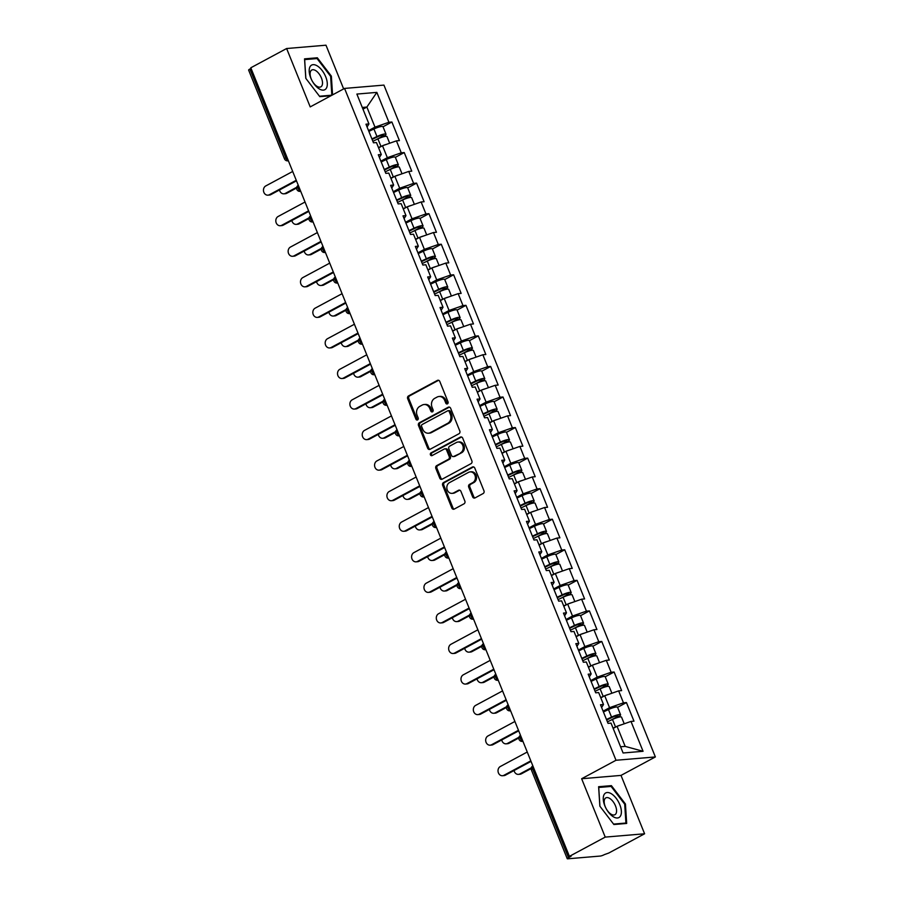 <?xml version="1.0" encoding="UTF-8"?>
<svg xmlns="http://www.w3.org/2000/svg" width="904" height="904" viewBox="0 0 904 904"><rect width="100%" height="100%" fill="white"/><g stroke="black" fill="none" stroke-linecap="round" stroke-linejoin="round"><path stroke-width="1.36" d="M447.469 403.839A1.48 1.243 -94.8 0 0 448.045 401.896L439.796 381.465A2.113 1.785 -94.8 0 0 437.412 380.403L408.506 395.941A2.113 1.785 -94.8 0 0 407.681 398.732L415.93 419.162A1.48 1.243 -94.8 0 0 418.179 417.953L417.106 415.309A6.746 5.695 -94.8 0 1 419.761 406.393L422.168 405.094A6.746 5.695 -94.8 0 1 424.089 404.517A6.746 5.695 -94.8 0 1 429.796 408.484L430.869 411.128A1.48 1.243 -94.8 0 0 433.106 409.919L432.044 407.275A6.746 5.695 -94.8 0 1 434.7 398.359L437.107 397.071A6.746 5.695 -94.8 0 1 439.028 396.494A6.746 5.695 -94.8 0 1 444.734 400.461L445.796 403.105A1.48 1.243 -94.8 0 0 447.469 403.839M472.634 496.85A2.113 1.785 -94.8 0 0 475.018 497.912L483.12 493.55A2.113 1.785 -94.8 0 0 483.956 490.77L474.781 468.08A2.113 1.785 -94.8 0 0 472.408 467.018L443.502 482.555A2.113 1.785 -94.8 0 0 442.666 485.346L451.842 508.037A2.113 1.785 -94.8 0 0 454.215 509.088L464.012 503.822A2.113 1.785 -94.8 0 0 464.848 501.042L460.916 491.335A2.113 1.785 -94.8 0 0 458.543 490.273L453.684 492.883A5.639 4.769 -94.8 0 1 452.079 493.358A5.639 4.769 -94.8 0 1 447.005 489.12A5.639 4.769 -94.8 0 1 449.525 482.6L468.554 472.363A5.639 4.769 -94.8 0 1 470.159 471.888A5.639 4.769 -94.8 0 1 475.221 476.137A5.639 4.769 -94.8 0 1 472.713 482.657L469.538 484.352A2.113 1.785 -94.8 0 0 468.713 487.143L472.634 496.85L473.775 496.759A2.113 1.785 -94.8 0 0 474.984 497.934M581.645 778.739L605.228 837.104L569.407 856.359L250.803 67.789L286.624 48.522L310.208 106.898L344.56 88.422L616.008 760.264L581.645 778.739L621.014 775.406L655.366 756.942L616.008 760.264M458.961 433.762A2.113 1.785 -94.8 0 0 459.797 430.971L450.633 408.292A2.113 1.785 -94.8 0 0 448.248 407.229L419.343 422.767A2.113 1.785 -94.8 0 0 418.507 425.547L427.682 448.237A2.113 1.785 -94.8 0 0 430.055 449.299L458.961 433.762M462.712 438.18L471.877 460.87A2.113 1.785 -94.8 0 1 471.041 463.65L442.135 479.199A2.113 1.785 -94.8 0 1 439.762 478.137L435.83 468.43A2.113 1.785 -94.8 0 1 436.666 465.639L448.384 459.334A2.113 1.785 -94.8 0 0 449.22 456.554L446.61 450.113A2.113 1.785 -94.8 0 0 444.226 449.051L432.022 455.616A1.48 1.243 -94.8 0 1 430.937 452.927L460.328 437.118A2.113 1.785 -94.8 0 1 462.712 438.18M655.366 756.942L383.929 85.1L344.56 88.422M617.579 707.335L626.449 702.566L623.466 702.815L609.556 707.696L603.104 711.165M626.449 702.566L633.975 721.177L630.992 721.426L643.06 751.292L623.093 752.987L611.025 723.11L608.042 723.358L600.516 704.758L603.499 704.499L598.674 692.554L595.691 692.803L588.176 674.203L591.159 673.943L586.334 661.999L583.351 662.248L575.825 643.648L578.809 643.388L573.983 631.444L571 631.693L563.486 613.093L566.469 612.833L561.644 600.889L558.661 601.137L551.135 582.526L554.118 582.278L549.293 570.334L546.31 570.582L538.795 551.971L541.778 551.722L536.953 539.778L533.97 540.027L526.444 521.416L529.428 521.167L524.602 509.223L521.619 509.472L514.105 490.861L517.088 490.612L512.263 478.668L509.268 478.917L501.754 460.305L504.737 460.057L499.912 448.113L496.929 448.361L489.414 429.75L492.397 429.502L487.572 417.558L484.578 417.806L477.063 399.195L480.047 398.946L475.221 386.991L472.238 387.251L464.724 368.64L467.707 368.391L462.871 356.436L459.887 356.696L452.373 338.085L455.356 337.836L450.531 325.881L447.548 326.141L440.033 307.529L443.016 307.281L438.18 295.325L435.197 295.585L427.682 276.974L430.666 276.726L425.84 264.77L422.857 265.03L415.343 246.419L418.326 246.159L413.49 234.215L410.506 234.464L402.992 215.864L405.975 215.604L401.15 203.66L398.167 203.908L390.652 185.309L393.635 185.049L388.799 173.105L385.816 173.353L378.301 154.753L381.285 154.494L376.459 142.549L373.476 142.798L365.962 124.198L368.945 123.938L356.877 94.072L376.844 92.389L388.912 122.255L374.99 127.136L368.549 130.605M383.013 126.775L391.895 122.006L388.912 122.255M391.895 122.006L399.41 140.606L396.427 140.866L401.252 152.81L387.341 157.691L380.889 161.161M395.364 157.33L404.235 152.561L401.252 152.81M404.235 152.561L411.749 171.161L408.766 171.421L413.603 183.365L399.681 188.247L393.24 191.716M407.704 187.885L416.586 183.117L413.603 183.365M416.586 183.117L424.1 201.716L421.117 201.976L425.942 213.92L412.032 218.802L405.58 222.271M420.055 218.44L428.925 213.672L425.942 213.92M428.925 213.672L436.451 232.283L433.457 232.531L438.293 244.475L424.371 249.357L417.93 252.826M432.394 248.995L441.276 244.227L438.293 244.475M441.276 244.227L448.791 262.838L445.808 263.087L450.633 275.031L436.722 279.912L430.27 283.381M444.745 279.551L453.616 274.782L450.633 275.031M453.616 274.782L461.142 293.393L458.158 293.642L462.984 305.586L449.062 310.467L442.621 313.937M457.085 310.106L465.967 305.337L462.984 305.586M465.967 305.337L473.481 323.948L470.498 324.197L475.323 336.141L461.413 341.023L454.961 344.492M469.436 340.661L478.306 335.892L475.323 336.141M478.306 335.892L485.832 354.504L482.849 354.752L487.674 366.696L473.752 371.578L467.311 375.047M481.775 371.216L490.657 366.448L487.674 366.696M490.657 366.448L498.172 385.059L495.189 385.307L500.014 397.251L486.103 402.144L479.651 405.602M494.126 401.772L502.997 397.003L500.014 397.251M502.997 397.003L510.523 415.614L507.539 415.863L512.365 427.818L498.443 432.7L492.002 436.157M506.466 432.327L515.348 427.558L512.365 427.818M515.348 427.558L522.862 446.169L519.879 446.418L524.704 458.373L510.794 463.255L504.342 466.713M518.817 462.893L527.687 458.113L524.704 458.373M527.687 458.113L535.213 476.724L532.23 476.973L537.055 488.928L523.133 493.81L516.692 497.268M531.156 493.448L540.038 488.668L537.055 488.928M540.038 488.668L547.553 507.28L544.57 507.528L549.395 519.484L535.484 524.365L529.032 527.823M543.507 524.004L552.378 519.224L549.395 519.484M552.378 519.224L559.904 537.835L556.92 538.083L561.746 550.039L547.824 554.92L541.383 558.378M555.847 554.559L564.729 549.779L561.746 550.039M564.729 549.779L572.243 568.39L569.26 568.65L574.085 580.594L560.175 585.476L553.723 588.945M568.198 585.114L577.068 580.345L574.085 580.594M577.068 580.345L584.594 598.945L581.611 599.205L586.436 611.149L572.514 616.031L566.073 619.5M580.537 615.669L589.419 610.901L586.436 611.149M589.419 610.901L596.934 629.5L593.951 629.76L598.776 641.704L584.865 646.586L578.413 650.055M592.888 646.224L601.759 641.456L598.776 641.704M601.759 641.456L609.285 660.056L606.301 660.315L611.127 672.26L597.205 677.141L590.764 680.61M605.228 676.78L614.11 672.011L611.127 672.26M614.11 672.011L621.624 690.611L618.641 690.871L623.466 702.815M609.556 707.696L604.731 695.752L600.821 697.854M601.635 707.504L603.499 704.499M618.641 690.871L604.731 695.752M597.205 677.141L592.38 665.197L588.47 667.299M589.284 676.949L591.159 673.943M606.301 660.315L592.38 665.197M584.865 646.586L580.04 634.642L576.119 636.744M576.944 646.394L578.809 643.388M593.951 629.76L580.04 634.642M572.514 616.031L567.689 604.087L563.78 606.188M564.593 615.839L566.469 612.833M581.611 599.205L567.689 604.087M560.175 585.476L555.338 573.531L551.429 575.633M552.254 585.284L554.118 582.278M569.26 568.65L555.338 573.531M547.824 554.92L542.999 542.976L539.089 545.078M539.903 554.728L541.778 551.722M556.92 538.083L542.999 542.976M535.484 524.365L530.648 512.41L526.738 514.512M527.552 524.173L529.428 521.167M544.57 507.528L530.648 512.41M523.133 493.81L518.308 481.855L514.399 483.956M515.212 493.618L517.088 490.612M532.23 476.973L518.308 481.855M510.794 463.255L505.957 451.299L502.048 453.401M502.861 463.063L504.737 460.057M519.879 446.418L505.957 451.299M498.443 432.7L493.618 420.744L489.708 422.846M490.522 432.496L492.397 429.502M507.539 415.863L493.618 420.744M486.103 402.144L481.267 390.189L477.357 392.291M478.171 401.941L480.047 398.946M495.189 385.307L481.267 390.189M473.752 371.578L468.927 359.634L465.018 361.736M465.831 371.386L467.707 368.391M482.849 354.752L468.927 359.634M461.413 341.023L456.576 329.079L452.667 331.18M453.48 340.831L455.356 337.836M470.498 324.197L456.576 329.079M449.062 310.467L444.237 298.523L440.327 300.625M441.141 310.275L443.016 307.281M458.158 293.642L444.237 298.523M436.722 279.912L431.886 267.968L427.976 270.07M428.79 279.72L430.666 276.726M445.808 263.087L431.886 267.968M424.371 249.357L419.546 237.413L415.637 239.515M416.45 249.165L418.326 246.159M433.457 232.531L419.546 237.413M412.032 218.802L407.195 206.858L403.286 208.96M404.099 218.61L405.975 215.604M421.117 201.976L407.195 206.858M399.681 188.247L394.856 176.303L390.946 178.404M391.76 188.055L393.635 185.049M408.766 171.421L394.856 176.303M387.341 157.691L382.505 145.747L378.595 147.849M379.409 157.499L381.285 154.494M396.427 140.866L382.505 145.747M251.052 68.433L249.899 69.043L285.754 157.782L286.907 157.16M288.274 160.539A3.22 1.627 61.7 0 1 285.754 157.782A3.22 0.599 -22 0 0 284.489 158.844L248.634 70.105A3.22 0.599 -22 0 1 249.899 69.043M374.99 127.136L366.877 107.056L362.278 107.452M362.967 109.158L366.877 107.056L376.844 92.389M367.069 126.944L368.945 123.938M343.656 88.92L325.982 45.2L286.624 48.522M605.228 837.104L644.597 833.782L608.765 853.037L604.426 854.596A3.22 0.599 158 0 1 600.256 856.054L567.78 858.8A3.22 0.599 158 0 1 567.237 858.687A3.22 0.599 158 0 1 568.514 857.625L571.125 856.224L569.407 856.359M644.597 833.782L621.014 775.406M620.585 746.772L625.184 746.388L617.07 726.307L613.161 728.409M630.992 721.426L617.07 726.307M643.06 751.292L625.184 746.388M332.559 94.886L331.361 76.139L317.327 57.777L304.546 58.862L305.789 78.309L319.813 96.66L331 95.722M598.617 786.717L599.861 806.165L613.895 824.527L626.675 823.442L625.432 803.995L611.398 785.644L598.617 786.717M447.604 403.749A1.48 1.243 -94.8 0 1 446.949 403.003L445.875 400.359A6.746 5.695 -94.8 0 0 440.169 396.393L439.028 396.494M424.089 404.517L425.242 404.427A6.746 5.695 -94.8 0 1 430.948 408.393L432.01 411.037A1.48 1.243 -94.8 0 0 432.677 411.783M438.587 380.29A2.113 1.785 -94.8 0 0 438.553 380.313L409.648 395.85A2.113 1.785 -94.8 0 0 408.823 398.63L417.072 419.06A1.48 1.243 -94.8 0 0 417.738 419.806M448.248 407.229L449.39 407.128A2.113 1.785 -94.8 0 0 449.39 407.128L420.484 422.665A2.113 1.785 -94.8 0 0 419.659 425.456L428.824 448.147A2.113 1.785 -94.8 0 0 430.021 449.311M449.231 411.614A1.48 1.243 -94.8 0 0 447.57 410.868L422.191 424.507A1.48 1.243 -94.8 0 0 421.614 426.462L422.744 429.242A6.746 5.695 -94.8 0 0 428.451 433.208A6.746 5.695 -94.8 0 0 430.361 432.632L447.706 423.309A6.746 5.695 -94.8 0 0 450.361 414.394L449.231 411.614L450.384 411.512A1.48 1.243 -94.8 0 0 449.13 410.642L447.988 410.744M428.451 433.208L429.592 433.118A6.746 5.695 -94.8 0 0 431.513 432.541L430.361 432.632M450.384 411.512L451.503 414.303A6.746 5.695 -94.8 0 1 448.859 423.219L431.513 432.541M444.824 448.87L445.977 448.779A2.113 1.785 -94.8 0 1 447.762 450.011L450.361 456.452A2.113 1.785 -94.8 0 1 449.537 459.243L437.807 465.537A2.113 1.785 -94.8 0 0 436.982 468.328L440.903 478.035A2.113 1.785 -94.8 0 0 442.101 479.21M460.328 437.118L461.469 437.027A2.113 1.785 -94.8 0 0 461.469 437.027L432.089 452.825A1.48 1.243 -94.8 0 0 432.18 455.526M460.554 452.802A5.639 4.769 -94.8 0 0 463.063 446.282A5.639 4.769 -94.8 0 0 458 442.033A5.639 4.769 -94.8 0 0 456.396 442.508L449.695 446.113A2.113 1.785 -94.8 0 0 448.859 448.904L451.458 455.345A2.113 1.785 -94.8 0 0 453.842 456.407L461.695 452.701A5.639 4.769 -94.8 0 0 464.215 446.18A5.639 4.769 -94.8 0 0 459.142 441.932L458 442.033M453.243 456.588L454.396 456.486A2.113 1.785 -94.8 0 0 454.994 456.305L453.842 456.407M461.695 452.701L454.994 456.305M470.159 471.888L471.3 471.786A5.639 4.769 -94.8 0 1 476.374 476.035A5.639 4.769 -94.8 0 1 473.854 482.555L470.69 484.261A2.113 1.785 -94.8 0 0 469.854 487.041L473.775 496.759M452.079 493.358L453.22 493.268A5.639 4.769 -94.8 0 0 454.825 492.782L453.684 492.883M459.718 490.16A2.113 1.785 -94.8 0 0 459.684 490.171L454.825 492.782M473.583 466.905A2.113 1.785 -94.8 0 0 473.549 466.927L444.644 482.465A2.113 1.785 -94.8 0 0 443.819 485.245L452.983 507.935A2.113 1.785 -94.8 0 0 454.181 509.11M330.649 76.524L331.361 76.139M315.666 58.681L317.327 57.777M609.737 786.536L611.398 785.644M624.721 804.379L625.432 803.995M285.28 193.411L286.771 193.286A4.836 4.079 85.2 0 1 285.393 193.693L283.901 193.818A4.836 4.079 -94.8 0 0 285.28 193.411L296.738 187.252M279.517 189.953A4.836 4.079 -94.8 0 0 283.901 193.818M372.109 139.431L377.94 136.662A4.294 0.791 -22 0 1 383.432 135.261A4.294 0.791 -22 0 1 381.737 136.673L377.002 139.227A1.288 1.085 -94.8 0 0 376.708 139.453M381.895 137.272L383.228 136.549A7.096 1.311 158 0 0 386.019 134.21A7.096 1.311 158 0 0 376.968 136.527L371.906 138.933M386.019 134.21L382.98 126.673A7.096 1.311 158 0 0 373.928 128.989L368.866 131.385M389.669 143.227L386.968 136.56A7.096 1.311 158 0 0 377.917 138.877L372.866 141.284M386.663 144.29A7.096 1.311 158 0 0 380.968 146.425L378.493 147.589M286.771 193.286L296.602 187.998M292.693 171.466L265.765 185.941A4.836 4.079 -94.8 0 0 263.606 191.524A4.836 4.079 -94.8 0 0 267.946 195.162A4.836 4.079 -94.8 0 0 269.324 194.755L270.816 194.631A4.836 4.079 85.2 0 1 269.437 195.038L267.946 195.162M296.478 180.834L270.816 194.631M296.252 180.28L269.324 194.755M325.7 76.772A13.967 7.029 61.7 0 0 313.1 64.67A13.967 7.029 61.7 0 0 310.784 78.026A13.967 7.029 61.7 0 0 323.395 90.129A13.967 7.029 61.7 0 0 325.7 76.772M321.417 78.004A9.56 4.814 61.7 0 0 311.778 70.015A9.56 4.814 61.7 0 0 311.202 78.874A9.56 4.814 61.7 0 0 320.841 86.863A9.56 4.814 61.7 0 0 321.417 78.004M305.857 78.388L304.648 59.607L317.044 58.557L330.638 76.354L331.836 95.191L319.485 96.231M330.83 95.734L331.836 95.191M620.506 815.962A13.967 7.029 61.7 0 0 616.212 798.345A13.967 7.029 61.7 0 0 604.132 794.548A13.967 7.029 61.7 0 0 608.426 812.165A13.967 7.029 61.7 0 0 620.506 815.962M615.986 813.634A9.56 4.814 61.7 0 0 613.872 802.752A9.56 4.814 61.7 0 0 605.849 797.87A9.56 4.814 61.7 0 0 604.776 798.966A9.56 4.814 61.7 0 0 606.889 809.848A9.56 4.814 61.7 0 0 614.912 814.719A9.56 4.814 61.7 0 0 615.986 813.634M599.928 806.244L598.731 787.463L611.115 786.423L624.709 804.21L625.918 823.047L613.556 824.086M624.901 823.589L625.918 823.047M297.619 223.966L299.111 223.842A4.836 4.079 85.2 0 1 297.744 224.248L296.252 224.373A4.836 4.079 -94.8 0 0 297.619 223.966L309.078 217.807M291.856 220.508A4.836 4.079 -94.8 0 0 296.252 224.373M384.46 169.986L390.291 167.217A4.294 0.791 -22 0 1 395.782 165.816A4.294 0.791 -22 0 1 394.087 167.229L389.341 169.782A1.288 1.085 -94.8 0 0 389.059 170.008M394.234 167.828L395.579 167.104A7.096 1.311 158 0 0 398.37 164.765A7.096 1.311 158 0 0 389.319 167.082L384.256 169.489M398.37 164.765L395.319 157.228A7.096 1.311 158 0 0 386.268 159.545L381.205 161.94M402.009 173.794L399.319 167.116A7.096 1.311 158 0 0 390.268 169.432L385.206 171.839M399.014 174.845A7.096 1.311 158 0 0 393.308 176.981L390.844 178.144M299.111 223.842L308.942 218.553M309.97 254.521L311.462 254.397A4.836 4.079 85.2 0 1 310.083 254.804L308.592 254.928A4.836 4.079 -94.8 0 0 309.97 254.521L321.428 248.363M304.207 251.063A4.836 4.079 -94.8 0 0 308.592 254.928M396.799 200.541L402.642 197.773A4.294 0.791 -22 0 1 408.122 196.371A4.294 0.791 -22 0 1 406.427 197.784L401.692 200.338A1.288 1.085 -94.8 0 0 401.399 200.564M406.585 198.383L407.919 197.66A7.096 1.311 158 0 0 410.71 195.32A7.096 1.311 158 0 0 401.658 197.637L396.607 200.044M410.71 195.32L407.67 187.783A7.096 1.311 158 0 0 398.619 190.1L393.556 192.507M414.36 204.349L411.659 197.671A7.096 1.311 158 0 0 402.608 199.987L397.557 202.394M411.354 205.4A7.096 1.311 158 0 0 405.659 207.536L403.184 208.7M311.462 254.397L321.293 249.108M322.31 285.076L323.801 284.952A4.836 4.079 85.2 0 1 322.434 285.359L320.943 285.483A4.836 4.079 -94.8 0 0 322.31 285.076L333.768 278.918M316.547 281.619A4.836 4.079 -94.8 0 0 320.943 285.483M409.15 231.096L414.981 228.328A4.294 0.791 -22 0 1 420.473 226.927A4.294 0.791 -22 0 1 418.778 228.339L414.032 230.893A1.288 1.085 -94.8 0 0 413.749 231.119M418.925 228.938L420.27 228.215A7.096 1.311 158 0 0 423.061 225.887A7.096 1.311 158 0 0 414.009 228.203L408.947 230.599M423.061 225.887L420.01 218.339A7.096 1.311 158 0 0 410.958 220.655L405.896 223.062M426.699 234.904L424.01 228.237A7.096 1.311 158 0 0 414.959 230.554L409.896 232.949M423.705 235.955A7.096 1.311 158 0 0 417.998 238.091L415.535 239.266M323.801 284.952L333.632 279.664M334.661 315.632L336.152 315.507A4.836 4.079 85.2 0 1 334.774 315.914L333.282 316.038A4.836 4.079 -94.8 0 0 334.661 315.632L346.119 309.473M328.898 312.174A4.836 4.079 -94.8 0 0 333.282 316.038M421.49 261.651L427.332 258.883A4.294 0.791 -22 0 1 432.813 257.482A4.294 0.791 -22 0 1 431.118 258.906L426.383 261.448A1.288 1.085 -94.8 0 0 426.089 261.674M431.276 259.493L432.62 258.77A7.096 1.311 158 0 0 435.4 256.442A7.096 1.311 158 0 0 426.349 258.759L421.298 261.154M435.4 256.442L432.361 248.894A7.096 1.311 158 0 0 423.309 251.21L418.247 253.617M439.05 265.46L436.349 258.793A7.096 1.311 158 0 0 427.298 261.109L422.247 263.505M436.044 266.51A7.096 1.311 158 0 0 430.349 268.646L427.874 269.821M336.152 315.507L345.983 310.219M347 346.187L348.492 346.062A4.836 4.079 85.2 0 1 347.125 346.469L345.633 346.605A4.836 4.079 -94.8 0 0 347 346.187L358.459 340.028M341.237 342.74A4.836 4.079 -94.8 0 0 345.633 346.605M433.841 292.207L439.672 289.438A4.294 0.791 -22 0 1 445.163 288.037A4.294 0.791 -22 0 1 443.468 289.461L438.722 292.003A1.288 1.085 -94.8 0 0 438.44 292.229M443.615 290.048L444.96 289.325A7.096 1.311 158 0 0 447.751 286.997A7.096 1.311 158 0 0 438.7 289.314L433.637 291.709M447.751 286.997L444.7 279.449A7.096 1.311 158 0 0 435.649 281.765L430.586 284.172M451.39 296.015L448.7 289.348A7.096 1.311 158 0 0 439.649 291.664L434.587 294.06M448.395 297.066A7.096 1.311 158 0 0 442.689 299.201L440.225 300.377M348.492 346.062L358.323 340.774M305.032 202.021L278.104 216.497A4.836 4.079 -94.8 0 0 275.957 222.079A4.836 4.079 -94.8 0 0 280.296 225.729A4.836 4.079 -94.8 0 0 281.675 225.311L283.167 225.186A4.836 4.079 85.2 0 1 281.788 225.593L280.296 225.729M308.818 211.389L283.167 225.186M308.592 210.835L281.675 225.311M317.383 232.577L290.455 247.052A4.836 4.079 -94.8 0 0 288.297 252.645A4.836 4.079 -94.8 0 0 292.636 256.284A4.836 4.079 -94.8 0 0 294.015 255.866L295.506 255.742A4.836 4.079 85.2 0 1 294.139 256.148L292.636 256.284M321.169 241.944L295.506 255.742M320.943 241.391L294.015 255.866M329.723 263.132L302.795 277.607A4.836 4.079 -94.8 0 0 300.648 283.201A4.836 4.079 -94.8 0 0 304.987 286.839A4.836 4.079 -94.8 0 0 306.366 286.421L307.857 286.297A4.836 4.079 85.2 0 1 306.479 286.715L304.987 286.839M333.508 272.499L307.857 286.297M333.282 271.946L306.366 286.421M342.074 293.687L315.146 308.162A4.836 4.079 -94.8 0 0 312.987 313.756A4.836 4.079 -94.8 0 0 317.338 317.394A4.836 4.079 -94.8 0 0 318.705 316.976L320.197 316.852A4.836 4.079 85.2 0 1 318.829 317.27L317.338 317.394M345.859 303.055L320.197 316.852M345.633 302.501L318.705 316.976M354.413 324.242L327.485 338.717A4.836 4.079 -94.8 0 0 325.338 344.311A4.836 4.079 -94.8 0 0 329.677 347.95A4.836 4.079 -94.8 0 0 331.056 347.531L332.548 347.407A4.836 4.079 85.2 0 1 331.169 347.825L329.677 347.95M358.199 333.621L332.548 347.407M357.973 333.056L331.056 347.531M359.351 376.742L360.843 376.618A4.836 4.079 85.2 0 1 359.464 377.024L357.973 377.16A4.836 4.079 -94.8 0 0 359.351 376.742L370.809 370.583M353.588 373.296A4.836 4.079 -94.8 0 0 357.973 377.16M446.18 322.762L452.023 320.005A4.294 0.791 -22 0 1 457.503 318.592A4.294 0.791 -22 0 1 455.819 320.016L451.073 322.558A1.288 1.085 -94.8 0 0 450.78 322.784M455.966 320.604L457.311 319.892A7.096 1.311 158 0 0 460.091 317.553A7.096 1.311 158 0 0 451.039 319.869L445.988 322.265M460.091 317.553L457.051 310.004A7.096 1.311 158 0 0 448 312.321L442.937 314.728M463.741 326.57L461.04 319.903A7.096 1.311 158 0 0 451.989 322.219L446.938 324.615M460.735 327.621A7.096 1.311 158 0 0 455.04 329.757L452.565 330.932M360.843 376.618L370.674 371.329M366.764 354.797L339.836 369.273A4.836 4.079 -94.8 0 0 337.678 374.866A4.836 4.079 -94.8 0 0 342.028 378.505A4.836 4.079 -94.8 0 0 343.396 378.087L344.887 377.962A4.836 4.079 85.2 0 1 343.52 378.38L342.028 378.505M370.55 364.176L344.887 377.962M370.324 363.611L343.396 378.087M371.691 407.297L373.182 407.173A4.836 4.079 85.2 0 1 371.815 407.591L370.324 407.715A4.836 4.079 -94.8 0 0 371.691 407.297L383.149 401.139M365.928 403.851A4.836 4.079 -94.8 0 0 370.324 407.715M458.531 353.328L464.362 350.56A4.294 0.791 -22 0 1 469.854 349.147A4.294 0.791 -22 0 1 468.159 350.571L463.413 353.114A1.288 1.085 -94.8 0 0 463.13 353.34M468.306 351.17L469.651 350.447A7.096 1.311 158 0 0 472.442 348.108A7.096 1.311 158 0 0 463.39 350.424L458.328 352.82M472.442 348.108L469.391 340.559A7.096 1.311 158 0 0 460.339 342.876L455.277 345.283M476.08 357.125L473.391 350.458A7.096 1.311 158 0 0 464.34 352.775L459.277 355.17M473.086 358.176A7.096 1.311 158 0 0 467.379 360.312L464.916 361.487M373.182 407.173L383.013 401.884M379.104 385.364L352.176 399.828A4.836 4.079 -94.8 0 0 350.029 405.421A4.836 4.079 -94.8 0 0 354.368 409.06A4.836 4.079 -94.8 0 0 355.747 408.653L357.238 408.518A4.836 4.079 85.2 0 1 355.86 408.936L354.368 409.06M382.889 394.732L357.238 408.518M382.663 394.178L355.747 408.653M384.042 437.852L385.533 437.728A4.836 4.079 85.2 0 1 384.155 438.146L382.663 438.27A4.836 4.079 -94.8 0 0 384.042 437.852L395.5 431.694M378.279 434.406A4.836 4.079 -94.8 0 0 382.663 438.27M470.871 383.884L476.713 381.115A4.294 0.791 -22 0 1 482.194 379.703A4.294 0.791 -22 0 1 480.51 381.126L475.764 383.669A1.288 1.085 -94.8 0 0 475.47 383.906M480.657 381.725L482.001 381.002A7.096 1.311 158 0 0 484.781 378.663A7.096 1.311 158 0 0 475.73 380.979L470.679 383.375M484.781 378.663L481.742 371.115A7.096 1.311 158 0 0 472.69 373.431L467.628 375.838M488.431 387.68L485.731 381.013A7.096 1.311 158 0 0 476.679 383.33L471.628 385.726M485.425 388.731A7.096 1.311 158 0 0 479.73 390.867L477.255 392.042M385.533 437.728L395.364 432.44M391.455 415.919L364.527 430.394A4.836 4.079 -94.8 0 0 362.368 435.977A4.836 4.079 -94.8 0 0 366.719 439.615A4.836 4.079 -94.8 0 0 368.086 439.208L369.578 439.073A4.836 4.079 85.2 0 1 368.21 439.491L366.719 439.615M395.24 425.287L369.578 439.073M395.014 424.733L368.086 439.208M396.381 468.408L397.873 468.283A4.836 4.079 85.2 0 1 396.506 468.701L395.014 468.826A4.836 4.079 -94.8 0 0 396.381 468.408L407.84 462.249M390.618 464.961A4.836 4.079 -94.8 0 0 395.014 468.826M483.222 414.439L489.053 411.67A4.294 0.791 -22 0 1 494.544 410.269A4.294 0.791 -22 0 1 492.849 411.682L488.103 414.235A1.288 1.085 -94.8 0 0 487.821 414.461M492.996 412.28L494.341 411.557A7.096 1.311 158 0 0 497.132 409.218A7.096 1.311 158 0 0 488.081 411.535L483.018 413.93M497.132 409.218L494.081 401.681A7.096 1.311 158 0 0 485.03 403.998L479.967 406.393M500.771 418.236L498.081 411.569A7.096 1.311 158 0 0 489.03 413.885L483.968 416.281M497.776 419.286A7.096 1.311 158 0 0 492.07 421.422L489.606 422.597M397.873 468.283L407.704 462.995M403.794 446.474L376.866 460.95A4.836 4.079 -94.8 0 0 374.719 466.532A4.836 4.079 -94.8 0 0 379.058 470.17A4.836 4.079 -94.8 0 0 380.437 469.764L381.929 469.628A4.836 4.079 85.2 0 1 380.55 470.046L379.058 470.17M407.58 455.842L381.929 469.628M407.354 455.288L380.437 469.764M408.732 498.963L410.224 498.838A4.836 4.079 85.2 0 1 408.845 499.257L407.354 499.381A4.836 4.079 -94.8 0 0 408.732 498.963L420.19 492.804M402.969 495.516A4.836 4.079 -94.8 0 0 407.354 499.381M495.573 444.994L501.404 442.226A4.294 0.791 -22 0 1 506.884 440.824A4.294 0.791 -22 0 1 505.2 442.237L500.454 444.791A1.288 1.085 -94.8 0 0 500.161 445.017M505.347 442.836L506.692 442.112A7.096 1.311 158 0 0 509.472 439.773A7.096 1.311 158 0 0 500.421 442.09L495.369 444.486M509.472 439.773L506.432 432.236A7.096 1.311 158 0 0 497.381 434.553L492.318 436.948M513.122 448.791L510.421 442.124A7.096 1.311 158 0 0 501.37 444.44L496.319 446.836M510.116 449.842A7.096 1.311 158 0 0 504.421 451.977L501.946 453.153M410.224 498.838L420.055 493.55M416.145 477.029L389.217 491.505A4.836 4.079 -94.8 0 0 387.059 497.087A4.836 4.079 -94.8 0 0 391.409 500.726A4.836 4.079 -94.8 0 0 392.777 500.319L394.268 500.194A4.836 4.079 85.2 0 1 392.901 500.601L391.409 500.726M419.931 486.397L394.268 500.194M419.705 485.843L392.777 500.319M421.072 529.518L422.563 529.394A4.836 4.079 85.2 0 1 421.196 529.812L419.705 529.936A4.836 4.079 -94.8 0 0 421.072 529.518L432.53 523.359M415.309 526.072A4.836 4.079 -94.8 0 0 419.705 529.936M507.912 475.549L513.743 472.781A4.294 0.791 -22 0 1 519.235 471.379A4.294 0.791 -22 0 1 517.54 472.792L512.794 475.346A1.288 1.085 -94.8 0 0 512.511 475.572M517.687 473.391L519.032 472.668A7.096 1.311 158 0 0 521.823 470.329A7.096 1.311 158 0 0 512.771 472.645L507.709 475.041M521.823 470.329L518.772 462.791A7.096 1.311 158 0 0 509.72 465.108L504.658 467.504M525.461 479.346L522.772 472.679A7.096 1.311 158 0 0 513.721 474.995L508.658 477.391M522.467 480.397A7.096 1.311 158 0 0 516.76 482.533L514.297 483.708M422.563 529.394L432.394 524.117M428.485 507.585L401.568 522.06A4.836 4.079 -94.8 0 0 399.41 527.642A4.836 4.079 -94.8 0 0 403.749 531.281A4.836 4.079 -94.8 0 0 405.128 530.874L406.619 530.75A4.836 4.079 85.2 0 1 405.241 531.156L403.749 531.281M432.27 516.952L406.619 530.75M432.044 516.399L405.128 530.874M433.423 560.084L434.914 559.949A4.836 4.079 85.2 0 1 433.536 560.367L432.044 560.491A4.836 4.079 -94.8 0 0 433.423 560.084L444.881 553.915M427.66 556.627A4.836 4.079 -94.8 0 0 432.044 560.491M520.263 506.104L526.094 503.336A4.294 0.791 -22 0 1 531.575 501.935A4.294 0.791 -22 0 1 529.891 503.347L525.145 505.901A1.288 1.085 -94.8 0 0 524.862 506.127M530.038 503.946L531.382 503.223A7.096 1.311 158 0 0 534.162 500.884A7.096 1.311 158 0 0 525.111 503.2L520.06 505.596M534.162 500.884L531.123 493.347A7.096 1.311 158 0 0 522.071 495.663L517.009 498.059M537.812 509.901L535.111 503.234A7.096 1.311 158 0 0 526.06 505.551L521.009 507.958M534.806 510.952A7.096 1.311 158 0 0 529.111 513.088L526.636 514.263M434.914 559.949L444.745 554.672M440.836 538.14L413.908 552.615A4.836 4.079 -94.8 0 0 411.749 558.197A4.836 4.079 -94.8 0 0 416.1 561.836A4.836 4.079 -94.8 0 0 417.467 561.429L418.959 561.305A4.836 4.079 85.2 0 1 417.591 561.712L416.1 561.836M444.621 547.508L418.959 561.305M444.395 546.954L417.467 561.429M445.762 590.64L447.254 590.504A4.836 4.079 85.2 0 1 445.887 590.922L444.395 591.046A4.836 4.079 -94.8 0 0 445.762 590.64L457.221 584.47M439.999 587.182A4.836 4.079 -94.8 0 0 444.395 591.046M532.603 536.66L538.434 533.891A4.294 0.791 -22 0 1 543.925 532.49A4.294 0.791 -22 0 1 542.231 533.902L537.484 536.456A1.288 1.085 -94.8 0 0 537.202 536.682M542.377 534.501L543.722 533.778A7.096 1.311 158 0 0 546.513 531.439A7.096 1.311 158 0 0 537.462 533.755L532.399 536.162M546.513 531.439L543.462 523.902A7.096 1.311 158 0 0 534.411 526.218L529.36 528.614M550.152 540.456L547.462 533.789A7.096 1.311 158 0 0 538.411 536.106L533.349 538.513M547.157 541.507A7.096 1.311 158 0 0 541.451 543.643L538.987 544.818M447.254 590.504L457.085 585.227M453.175 568.695L426.259 583.17A4.836 4.079 -94.8 0 0 424.1 588.753A4.836 4.079 -94.8 0 0 428.439 592.391A4.836 4.079 -94.8 0 0 429.818 591.984L431.31 591.86A4.836 4.079 85.2 0 1 429.931 592.267L428.439 592.391M456.961 578.063L431.31 591.86M456.735 577.509L429.818 591.984M458.113 621.195L459.605 621.071A4.836 4.079 85.2 0 1 458.226 621.477L456.735 621.602A4.836 4.079 -94.8 0 0 458.113 621.195L469.571 615.025M452.35 617.737A4.836 4.079 -94.8 0 0 456.735 621.602M544.954 567.215L550.785 564.446A4.294 0.791 -22 0 1 556.265 563.045A4.294 0.791 -22 0 1 554.581 564.458L549.835 567.011A1.288 1.085 -94.8 0 0 549.553 567.237M554.728 565.056L556.073 564.333A7.096 1.311 158 0 0 558.853 561.994A7.096 1.311 158 0 0 549.801 564.311L544.75 566.718M558.853 561.994L555.813 554.457A7.096 1.311 158 0 0 546.762 556.774L541.699 559.169M562.503 571.012L559.813 564.345A7.096 1.311 158 0 0 550.751 566.661L545.7 569.068M559.497 572.074A7.096 1.311 158 0 0 553.802 574.209L551.327 575.373M459.605 621.071L469.436 615.782M465.526 599.25L438.598 613.726A4.836 4.079 -94.8 0 0 436.44 619.308A4.836 4.079 -94.8 0 0 440.79 622.946A4.836 4.079 -94.8 0 0 442.158 622.54L443.649 622.415A4.836 4.079 85.2 0 1 442.282 622.822L440.79 622.946M469.312 608.618L443.649 622.415M469.086 608.064L442.158 622.54M470.453 651.75L471.944 651.626A4.836 4.079 85.2 0 1 470.577 652.033L469.086 652.157A4.836 4.079 -94.8 0 0 470.453 651.75L481.911 645.592M464.69 648.292A4.836 4.079 -94.8 0 0 469.086 652.157M557.293 597.77L563.124 595.001A4.294 0.791 -22 0 1 568.616 593.6A4.294 0.791 -22 0 1 566.921 595.013L562.175 597.567A1.288 1.085 -94.8 0 0 561.892 597.793M567.068 595.612L568.413 594.889A7.096 1.311 158 0 0 571.204 592.549A7.096 1.311 158 0 0 562.152 594.866L557.09 597.273M571.204 592.549L568.153 585.012A7.096 1.311 158 0 0 559.101 587.329L554.05 589.724M574.842 601.567L572.153 594.9A7.096 1.311 158 0 0 563.102 597.216L558.039 599.623M571.848 602.629A7.096 1.311 158 0 0 566.153 604.765L563.678 605.929M471.944 651.626L481.787 646.337M477.866 629.805L450.949 644.281A4.836 4.079 -94.8 0 0 448.791 649.863A4.836 4.079 -94.8 0 0 453.13 653.502A4.836 4.079 -94.8 0 0 454.509 653.095L456 652.971A4.836 4.079 85.2 0 1 454.622 653.377L453.13 653.502M481.651 639.173L456 652.971M481.425 638.619L454.509 653.095M482.804 682.305L484.295 682.181A4.836 4.079 85.2 0 1 482.917 682.588L481.425 682.712A4.836 4.079 -94.8 0 0 482.804 682.305L494.262 676.147M477.041 678.847A4.836 4.079 -94.8 0 0 481.425 682.712M569.644 628.325L575.475 625.557A4.294 0.791 -22 0 1 580.956 624.155A4.294 0.791 -22 0 1 579.272 625.568L574.526 628.122A1.288 1.085 -94.8 0 0 574.243 628.348M579.419 626.167L580.764 625.444A7.096 1.311 158 0 0 583.543 623.105A7.096 1.311 158 0 0 574.492 625.421L569.441 627.828M583.543 623.105L580.504 615.567A7.096 1.311 158 0 0 571.452 617.884L566.39 620.28M587.193 632.122L584.504 625.455A7.096 1.311 158 0 0 575.441 627.771L570.39 630.178M584.187 633.184A7.096 1.311 158 0 0 578.492 635.32L576.017 636.484M484.295 682.181L494.126 676.893M490.217 660.361L463.289 674.836A4.836 4.079 -94.8 0 0 461.13 680.418A4.836 4.079 -94.8 0 0 465.481 684.068A4.836 4.079 -94.8 0 0 466.848 683.65L468.34 683.526A4.836 4.079 85.2 0 1 466.972 683.932L465.481 684.068M494.002 669.728L468.34 683.526M493.776 669.175L466.848 683.65M495.143 712.861L496.635 712.736A4.836 4.079 85.2 0 1 495.268 713.143L493.776 713.267A4.836 4.079 -94.8 0 0 495.143 712.861L506.602 706.702M489.38 709.403A4.836 4.079 -94.8 0 0 493.776 713.267M581.984 658.88L587.815 656.112A4.294 0.791 -22 0 1 593.306 654.711A4.294 0.791 -22 0 1 591.611 656.123L586.865 658.677A1.288 1.085 -94.8 0 0 586.583 658.903M591.758 656.722L593.103 655.999A7.096 1.311 158 0 0 595.894 653.66A7.096 1.311 158 0 0 586.843 655.976L581.78 658.383M595.894 653.66L592.843 646.123A7.096 1.311 158 0 0 583.792 648.439L578.741 650.835M599.533 662.688L596.843 656.01A7.096 1.311 158 0 0 587.792 658.327L582.73 660.734M596.538 663.739A7.096 1.311 158 0 0 590.843 665.875L588.368 667.039M496.635 712.736L506.477 707.448M502.556 690.916L475.64 705.391A4.836 4.079 -94.8 0 0 473.481 710.985A4.836 4.079 -94.8 0 0 477.82 714.623A4.836 4.079 -94.8 0 0 479.199 714.205L480.691 714.081A4.836 4.079 85.2 0 1 479.312 714.488L477.82 714.623M506.342 700.284L480.691 714.081M506.116 699.73L479.199 714.205M507.494 743.416L508.986 743.291A4.836 4.079 85.2 0 1 507.607 743.698L506.116 743.822A4.836 4.079 -94.8 0 0 507.494 743.416L518.952 737.257M501.731 739.958A4.836 4.079 -94.8 0 0 506.116 743.822M594.335 689.436L600.166 686.667A4.294 0.791 -22 0 1 605.646 685.266A4.294 0.791 -22 0 1 603.962 686.678L599.216 689.232A1.288 1.085 -94.8 0 0 598.934 689.458M604.109 687.277L605.454 686.554A7.096 1.311 158 0 0 608.245 684.215A7.096 1.311 158 0 0 599.182 686.531L594.131 688.938M608.245 684.215L605.194 676.678A7.096 1.311 158 0 0 596.143 678.994L591.08 681.401M611.884 693.244L609.194 686.565A7.096 1.311 158 0 0 600.132 688.882L595.081 691.289M608.878 694.295A7.096 1.311 158 0 0 603.183 696.43L600.708 697.606M508.986 743.291L518.817 738.003M514.907 721.471L487.979 735.946A4.836 4.079 -94.8 0 0 485.821 741.54A4.836 4.079 -94.8 0 0 490.171 745.178A4.836 4.079 -94.8 0 0 491.539 744.76L493.03 744.636A4.836 4.079 85.2 0 1 491.663 745.043L490.171 745.178M518.693 730.839L493.03 744.636M518.467 730.285L491.539 744.76M519.834 773.971L521.325 773.847A4.836 4.079 85.2 0 1 519.958 774.253L518.467 774.378A4.836 4.079 -94.8 0 0 519.834 773.971L531.292 767.812M514.071 770.513A4.836 4.079 -94.8 0 0 518.467 774.378M606.674 719.991L612.505 717.222A4.294 0.791 -22 0 1 617.997 715.821A4.294 0.791 -22 0 1 616.302 717.234L611.556 719.787A1.288 1.085 -94.8 0 0 611.274 720.013M616.449 717.832L617.794 717.109A7.096 1.311 158 0 0 620.585 714.781A7.096 1.311 158 0 0 611.533 717.098L606.471 719.494M620.585 714.781L617.534 707.233A7.096 1.311 158 0 0 608.482 709.55L603.431 711.956M624.235 723.799L621.534 717.132A7.096 1.311 158 0 0 612.483 719.448L607.42 721.844M621.229 724.85A7.096 1.311 158 0 0 615.534 726.986L613.059 728.161M521.325 773.847L531.168 768.558M527.247 752.026L500.33 766.502A4.836 4.079 -94.8 0 0 498.172 772.095A4.836 4.079 -94.8 0 0 502.511 775.734A4.836 4.079 -94.8 0 0 503.89 775.316L505.381 775.191A4.836 4.079 85.2 0 1 504.003 775.609L502.511 775.734M531.032 761.394L505.381 775.191M530.817 760.84L503.89 775.316M533.812 768.276L532.659 768.897L568.514 857.625M531.394 769.959A3.22 3.22 0 0 1 532.851 765.914L532.851 765.914A3.22 1.627 -118.3 0 0 532.659 768.897A3.22 0.599 158 0 0 531.394 769.959L567.237 858.687M288.376 160.788L287.743 160.844A3.22 2.723 -94.8 0 0 288.342 160.709M300.614 191.094A3.22 1.627 61.7 0 1 298.094 188.337A3.22 1.627 -118.3 0 1 298.297 185.354A3.22 3.22 0 0 0 300.094 191.399A3.22 2.723 -94.8 0 0 300.693 191.264M312.965 221.649A3.22 1.627 61.7 0 1 310.445 218.892A3.22 1.627 -118.3 0 1 310.637 215.909L310.637 215.909A3.22 3.22 0 0 0 312.434 221.955A3.22 2.723 -94.8 0 0 313.033 221.83M325.304 252.205A3.22 1.627 61.7 0 1 322.784 249.447A3.22 1.627 -118.3 0 1 322.988 246.464L322.988 246.464A3.22 3.22 0 0 0 324.785 252.51A3.22 2.723 -94.8 0 0 325.383 252.385M337.655 282.76A3.22 1.627 61.7 0 1 335.135 280.003A3.22 1.627 -118.3 0 1 335.327 277.019L335.327 277.019A3.22 3.22 0 0 0 337.124 283.065A3.22 2.723 -94.8 0 0 337.723 282.941M349.995 313.315A3.22 1.627 61.7 0 1 347.475 310.558A3.22 1.627 -118.3 0 1 347.678 307.575L347.678 307.575A3.22 3.22 0 0 0 349.475 313.62A3.22 2.723 -94.8 0 0 350.074 313.496M362.346 343.87A3.22 1.627 61.7 0 1 359.826 341.113A3.22 1.627 -118.3 0 1 360.018 338.13L360.018 338.13A3.22 3.22 0 0 0 361.815 344.175A3.22 2.723 -94.8 0 0 362.414 344.051M374.685 374.425A3.22 1.627 61.7 0 1 372.166 371.668A3.22 1.627 -118.3 0 1 372.369 368.685L372.369 368.685A3.22 3.22 0 0 0 374.166 374.742A3.22 2.723 -94.8 0 0 374.764 374.606M387.036 404.981A3.22 1.627 61.7 0 1 384.516 402.223A3.22 1.627 -118.3 0 1 384.708 399.24L384.708 399.24A3.22 3.22 0 0 0 386.505 405.297A3.22 2.723 -94.8 0 0 387.104 405.161M399.376 435.536A3.22 1.627 61.7 0 1 396.856 432.779A3.22 1.627 -118.3 0 1 397.059 429.796L397.059 429.796A3.22 3.22 0 0 0 398.856 435.852A3.22 2.723 -94.8 0 0 399.455 435.717M411.727 466.091A3.22 1.627 61.7 0 1 409.207 463.334A3.22 1.627 -118.3 0 1 409.399 460.351L409.399 460.351A3.22 3.22 0 0 0 411.196 466.407A3.22 2.723 -94.8 0 0 411.795 466.272M424.066 496.646A3.22 1.627 61.7 0 1 421.546 493.889A3.22 1.627 -118.3 0 1 421.75 490.906L421.75 490.906A3.22 3.22 0 0 0 423.547 496.963A3.22 2.723 -94.8 0 0 424.145 496.827M436.417 527.202A3.22 1.627 61.7 0 1 433.897 524.444A3.22 1.627 -118.3 0 1 434.089 521.461L434.089 521.461A3.22 3.22 0 0 0 435.886 527.518A3.22 2.723 -94.8 0 0 436.485 527.382M448.757 557.768A3.22 1.627 61.7 0 1 446.237 554.999A3.22 1.627 -118.3 0 1 446.44 552.016L446.44 552.016A3.22 3.22 0 0 0 448.237 558.073A3.22 2.723 -94.8 0 0 448.836 557.938M461.108 588.323A3.22 1.627 61.7 0 1 458.588 585.566A3.22 1.627 -118.3 0 1 458.78 582.571L458.78 582.571A3.22 3.22 0 0 0 460.577 588.628A3.22 2.723 -94.8 0 0 461.176 588.493M473.447 618.878A3.22 1.627 61.7 0 1 470.927 616.121A3.22 1.627 -118.3 0 1 471.131 613.127L471.131 613.127A3.22 3.22 0 0 0 472.928 619.183A3.22 2.723 -94.8 0 0 473.526 619.048M485.798 649.434A3.22 1.627 61.7 0 1 483.278 646.676A3.22 1.627 -118.3 0 1 483.47 643.693L483.47 643.693A3.22 3.22 0 0 0 485.267 649.739A3.22 2.723 -94.8 0 0 485.866 649.603M498.138 679.989A3.22 1.627 61.7 0 1 495.618 677.232A3.22 1.627 -118.3 0 1 495.821 674.248A3.22 3.22 0 0 0 497.618 680.294A3.22 2.723 -94.8 0 0 498.217 680.158M510.489 710.544A3.22 1.627 61.7 0 1 507.969 707.787A3.22 1.627 -118.3 0 1 508.161 704.804L508.161 704.804A3.22 3.22 0 0 0 509.958 710.849A3.22 2.723 -94.8 0 0 510.557 710.725M522.84 741.099A3.22 1.627 61.7 0 1 520.32 738.342A3.22 1.627 -118.3 0 1 520.512 735.359L520.512 735.359A3.22 3.22 0 0 0 522.309 741.404A3.22 2.723 -94.8 0 0 522.907 741.28M445.875 400.359L444.734 400.461M432.01 411.037L430.869 411.128M430.948 408.393L429.796 408.484M417.072 419.06L415.93 419.162M408.823 398.63L407.681 398.732M409.648 395.85L408.506 395.941M438.553 380.313L437.412 380.403M446.949 403.003L445.796 403.105M428.824 448.147L427.682 448.237M419.659 425.456L418.507 425.547M420.484 422.665L419.343 422.767M448.859 423.219L447.706 423.309M451.503 414.303L450.361 414.394M440.903 478.035L439.762 478.137M436.982 468.328L435.83 468.43M437.807 465.537L436.666 465.639M449.537 459.243L448.384 459.334M450.361 456.452L449.22 456.554M447.762 450.011L446.61 450.113M432.089 452.825L430.937 452.927M469.854 487.041L468.713 487.143M470.69 484.261L469.538 484.352M473.854 482.555L472.713 482.657M459.684 490.171L458.543 490.273M452.983 507.935L451.842 508.037M443.819 485.245L442.666 485.346M444.644 482.465L443.502 482.555M473.549 466.927L472.408 467.018M381.737 136.673L381.228 135.419M376.968 136.527L373.928 128.989M380.968 146.425L377.917 138.877M394.087 167.229L393.579 165.974M389.319 167.082L386.268 159.545M393.308 176.981L390.268 169.432M406.427 197.784L405.919 196.53M401.658 197.637L398.619 190.1M405.659 207.536L402.608 199.987M418.778 228.339L418.269 227.085M414.009 228.203L410.958 220.655M417.998 238.091L414.959 230.554M431.118 258.906L430.609 257.64M426.349 258.759L423.309 251.21M430.349 268.646L427.298 261.109M443.468 289.461L442.96 288.195M438.7 289.314L435.649 281.765M442.689 299.201L439.649 291.664M455.819 320.016L455.3 318.75M451.039 319.869L448 312.321M455.04 329.757L451.989 322.219M468.159 350.571L467.65 349.306M463.39 350.424L460.339 342.876M467.379 360.312L464.34 352.775M480.51 381.126L479.99 379.861M475.73 380.979L472.69 373.431M479.73 390.867L476.679 383.33M492.849 411.682L492.341 410.416M488.081 411.535L485.03 403.998M492.07 421.422L489.03 413.885M505.2 442.237L504.681 440.971M500.421 442.09L497.381 434.553M504.421 451.977L501.37 444.44M517.54 472.792L517.031 471.526M512.771 472.645L509.72 465.108M516.76 482.533L513.721 474.995M529.891 503.347L529.382 502.082M525.111 503.2L522.071 495.663M529.111 513.088L526.06 505.551M542.231 533.902L541.722 532.648M537.462 533.755L534.411 526.218M541.451 543.643L538.411 536.106M554.581 564.458L554.073 563.203M549.801 564.311L546.762 556.774M553.802 574.209L550.751 566.661M566.921 595.013L566.412 593.759M562.152 594.866L559.101 587.329M566.153 604.765L563.102 597.216M579.272 625.568L578.763 624.314M574.492 625.421L571.452 617.884M578.492 635.32L575.441 627.771M591.611 656.123L591.103 654.869M586.843 655.976L583.792 648.439M590.843 665.875L587.792 658.327M603.962 686.678L603.454 685.424M599.182 686.531L596.143 678.994M603.183 696.43L600.132 688.882M616.302 717.234L615.793 715.979M611.533 717.098L608.482 709.55M615.534 726.986L612.483 719.448M284.489 158.844A3.22 3.22 0 0 0 287.743 160.844M300.716 191.343L300.094 191.399M313.066 221.909L312.434 221.955M325.406 252.465L324.785 252.51M337.757 283.02L337.124 283.065M350.108 313.575L349.475 313.62M362.447 344.13L361.815 344.175M374.798 374.685L374.166 374.742M387.138 405.241L386.505 405.297M399.489 435.796L398.856 435.852M411.828 466.351L411.196 466.407M424.179 496.906L423.547 496.963M436.519 527.461L435.886 527.518M448.87 558.017L448.237 558.073M461.209 588.572L460.577 588.628M473.56 619.127L472.928 619.183M485.9 649.682L485.267 649.739M498.251 680.237L497.618 680.294M510.59 710.804L509.958 710.849M522.941 741.359L522.309 741.404"/></g></svg>
